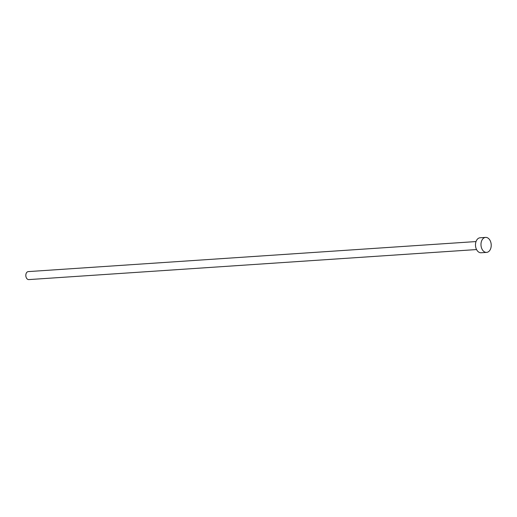 <?xml version="1.0" encoding="UTF-8"?>
<svg xmlns="http://www.w3.org/2000/svg" width="517" height="517" viewBox="0 0 517 517"><rect width="100%" height="100%" fill="white"/><g stroke="black" fill="none" stroke-linecap="round" stroke-linejoin="round"><path stroke-width="0.78" d="M476.558 249.556L28.81 279.594A4.007 2.727 -93.8 0 1 25.85 276.072A4.007 2.727 -93.8 0 1 28.273 271.599L476.021 241.562M486.6 252.393L481.114 252.761A7.509 5.112 -93.8 0 1 475.556 246.157A7.509 5.112 -93.8 0 1 480.106 237.775L485.592 237.406A7.509 5.112 -93.8 0 1 491.15 244.011A7.509 5.112 -93.8 0 1 486.6 252.393A7.509 5.112 -93.8 0 1 481.049 245.788A7.509 5.112 -93.8 0 1 485.592 237.406"/></g></svg>
